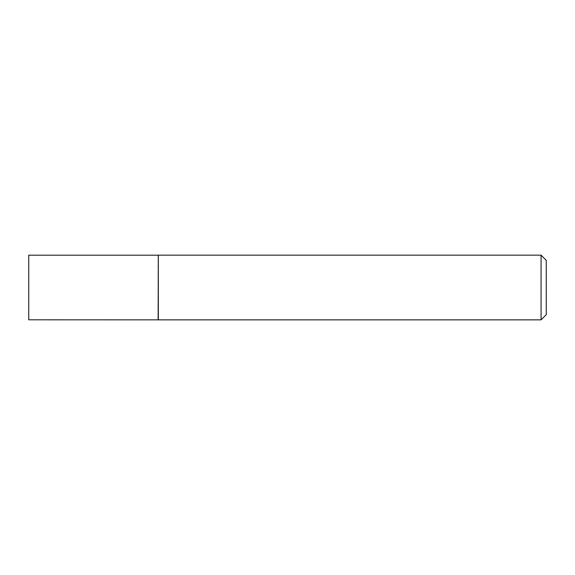 <?xml version="1.0" encoding="UTF-8"?>
<svg xmlns="http://www.w3.org/2000/svg" width="575" height="575" viewBox="0 0 575 575"><rect width="100%" height="100%" fill="white"/><g stroke="black" fill="none" stroke-linecap="round" stroke-linejoin="round"><path stroke-width="0.43" stroke-dasharray="2.88 2.16" d="M158.125 255.192L158.125 319.808M28.75 255.192L28.75 319.808M158.312 255.156L158.312 319.844M546.25 314.669L546.25 260.331M541.075 255.156L541.075 319.844"/><path stroke-width="0.86" d="M158.125 319.808L158.312 255.156L158.312 319.844L28.75 319.808L28.75 255.192L158.125 255.192M541.075 255.156L546.25 260.331L546.25 314.669L541.075 319.844L541.075 255.156L158.312 255.156M541.075 319.844L158.312 319.844"/></g></svg>
